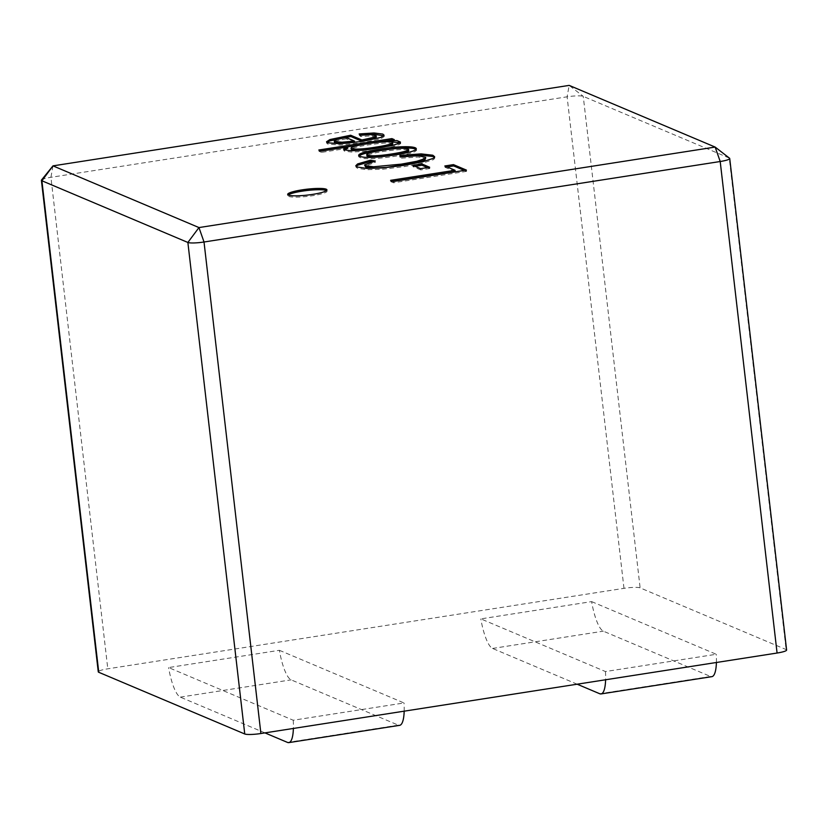 <?xml version="1.0" encoding="UTF-8"?>
<svg xmlns="http://www.w3.org/2000/svg" width="828" height="828" viewBox="0 0 828 828"><rect width="100%" height="100%" fill="white"/><g stroke="black" fill="none" stroke-linecap="round" stroke-linejoin="round"><path stroke-width="0.62" stroke-dasharray="4.14 3.1" d="M591.637 601.614L716.251 654.275L605.465 671.549L480.851 618.889L591.637 601.614A32.923 8.311 -98.9 0 0 603.353 631.174L710.527 676.466A32.923 8.311 -98.9 0 0 711.852 676.652M786.6 650.011A13.165 1.966 -6.6 0 0 786.103 649.566L640.127 587.87A13.165 1.966 -6.6 0 0 623.981 588.335L107.795 668.817A13.165 1.966 -6.6 0 0 98.273 671.839M279.409 650.301L404.023 702.962L293.236 720.236L168.612 667.575L279.409 650.301A32.923 8.311 -98.9 0 0 291.125 679.85L398.299 725.142A32.923 8.311 -98.9 0 0 399.624 725.338M41.514 180.007A13.165 1.966 -6.6 0 1 50.922 177.306L567.108 96.814A13.165 1.966 -6.6 0 1 583.254 96.358L729.24 158.044L786.103 649.566M716.406 662.493A32.923 8.311 -98.9 0 0 716.251 654.275M577.178 684.207L492.556 648.448A32.923 8.311 81.1 0 1 480.851 618.889M605.465 671.549A32.923 8.311 81.1 0 1 605.61 679.767M404.178 711.18A32.923 8.311 -98.9 0 0 404.023 702.962M264.95 732.883L180.328 697.135A32.923 8.311 81.1 0 1 168.612 667.575M293.236 720.236A32.923 8.311 81.1 0 1 293.381 728.454M729.54 158.22A13.165 1.966 -6.6 0 0 729.24 158.044L715.154 147.073M326.511 190.564A19.758 2.95 173.4 0 1 327.07 191.154A19.758 2.95 173.4 0 1 307.788 196.36A19.758 2.95 173.4 0 1 287.823 195.698A19.758 2.95 173.4 0 1 288.237 194.994M464.28 170.423L466.557 171.386L466.402 170.092M466.557 171.386L393.497 182.781L393.341 181.487M393.497 182.781L390.744 181.622L390.599 180.328M390.744 181.622L392.876 181.291M455.162 171.572L444.978 167.277L444.833 165.983M444.978 167.277L447.11 166.946M427.517 167.566L429.794 168.529L429.649 167.235M429.794 168.529L420.759 169.937L420.614 168.643M420.759 169.937L412.913 166.625L412.768 165.331M412.913 166.625L415.045 166.293M372.041 161.77L375.467 162.319L364.755 166.231M425.695 157.32L425.84 158.614L418.326 156.999L400.307 158.262L399.883 155.416M434.472 157.423L434.814 158.024L433.613 159.576L422.891 163.085L404.364 166.604L383.209 169.191L366.835 169.719L357.406 168.291L355.947 167.028L356.175 166.366M407.862 150.158C404.851 147.901 372.186 152.29 367.384 155.26M416.018 149.444L416.463 150.085C416.153 152.021 408.866 154.101 394.614 156.326C373.521 159.411 361.588 159.545 358.803 156.72L359.093 155.995M392.058 139.901L394.407 140.895L394.252 139.601M394.407 140.895L389.895 141.816M400.1 142.654L400.617 143.389L399.572 144.434L392.182 146.929L378.593 149.526L363.451 151.452L351.351 152.041L344.551 151.162L343.765 150.468L344.231 149.796M347.75 148.274L321.523 152.362L321.367 151.069M321.523 152.362L318.987 151.296L318.842 150.003M392.669 143.927C391.779 142.406 383.778 142.716 368.667 144.859C357.52 146.556 351.703 148.067 351.238 149.382M318.987 151.296L321.119 150.965M366.659 143.865L370.23 143.306M354.56 142.354L346.145 138.793L345.99 137.5M376.285 137.086L370.633 135.906L360.739 136.537L360.594 135.243M360.739 136.537L359.28 135.243L359.135 133.95M359.28 135.243L360.449 135.119M383.788 135.844L384.223 136.496L381.035 138.7L362.902 142.644L340.204 145.055L327.764 144.072L326.656 143.099L326.977 142.437M346.145 138.793L337.099 140.76L334.46 142.178M623.981 588.335L567.108 96.814L569.167 85.387L583.254 96.358L640.127 587.87M52.982 165.869L50.922 177.306L107.795 668.817M710.527 676.466L599.731 693.74M492.556 648.448L603.353 631.174M180.328 697.135L291.125 679.85M398.299 725.142L287.502 742.416M327.07 191.154L326.925 189.86M287.823 195.698L287.678 194.404M434.648 156.74L434.803 158.034M355.792 165.776L355.947 167.07M367.477 155.799L367.321 154.505M358.669 156.73L358.524 155.447M416.215 150.116L416.07 148.823M400.224 142.126L400.369 143.42M343.951 149.133L344.106 150.427M384.068 135.202L384.213 136.496M326.501 141.805L326.646 143.099"/><path stroke-width="1.24" d="M244.746 733.981L187.873 242.459A13.165 1.966 -6.6 0 0 204.019 242.004L198.968 227.565L187.873 242.459L41.897 180.773A13.165 1.966 -6.6 0 1 41.4 180.318A13.165 1.966 -6.6 0 1 41.514 180.007L52.982 165.869L198.968 227.565L715.154 147.073L569.167 85.387L52.982 165.869L41.897 180.773L98.76 672.284L244.746 733.981A13.165 1.966 -6.6 0 0 260.892 733.515L777.078 653.033A13.165 1.966 -6.6 0 0 786.6 650.011L729.727 158.5A13.165 1.966 -6.6 0 0 729.54 158.22L715.154 147.073L720.205 161.512L204.019 242.004L260.892 733.515M318.842 150.003L391.903 138.607L394.252 139.601L387.597 140.646L397.078 140.615L400.462 142.095L399.427 143.141L392.027 145.635L363.306 150.158L351.207 150.748L344.407 149.868L343.62 149.175L344.034 148.533L347.605 146.98L321.367 151.069L318.842 150.003M394.459 155.033C373.376 158.117 361.432 158.251 358.659 155.426C358.545 153.573 365.562 151.503 379.7 149.216C397.699 146.007 416.07 145.894 416.308 148.792C416.008 150.727 408.721 152.807 394.459 155.033M301.961 189.881A19.758 2.95 173.4 0 1 326.925 189.86A19.758 2.95 173.4 0 1 307.633 195.066A19.758 2.95 173.4 0 1 287.678 194.404A19.758 2.95 173.4 0 1 301.961 189.881M444.833 165.983L453.475 164.627L466.402 170.092L393.341 181.487L390.599 180.328L455.017 170.278L444.833 165.983M412.768 165.331L421.804 163.923L429.649 167.235L420.614 168.643L412.768 165.331M370.375 160.228L375.322 161.025L364.61 164.938L365.593 165.735L373.573 166.78L401.352 164.13L416.857 161.263L424.857 158.634L425.706 157.32L418.181 155.705L400.152 156.968L399.883 155.416L421.141 153.894L432.827 155.229L434.659 156.73L433.458 158.283L422.735 161.791L404.209 165.31L383.064 167.898L366.68 168.426L357.261 166.997L355.792 165.735L357.624 163.923L370.375 160.228L370.53 161.522L372.041 161.77M350.658 135.233L361.898 139.984L373.956 137.293L376.14 135.792L370.478 134.612L360.594 135.243L359.135 133.95L374.028 132.966L382.795 134.084L384.068 135.202L380.89 137.407L362.747 141.35L340.049 143.761L327.619 142.778L326.511 141.805L329.875 139.57L350.658 135.233L350.813 136.527L362.053 141.277L361.898 139.984M41.4 180.318L98.273 671.839A13.165 1.966 -6.6 0 0 98.76 672.284M605.61 679.767A32.923 8.311 81.1 0 1 601.066 693.926L711.852 676.652A32.923 8.311 -98.9 0 0 716.406 662.493M601.066 693.926A32.923 8.311 81.1 0 1 599.731 693.74L577.178 684.207M293.381 728.454A32.923 8.311 81.1 0 1 288.837 742.612L399.624 725.338A32.923 8.311 -98.9 0 0 404.178 711.18M288.837 742.612A32.923 8.311 81.1 0 1 287.502 742.416L264.95 732.883M777.078 653.033L720.205 161.512A13.165 1.966 -6.6 0 0 729.727 158.5M288.237 194.994A19.758 2.95 173.4 0 1 302.106 191.175A19.758 2.95 173.4 0 1 326.511 190.564M447.11 166.946L453.63 165.921L453.475 164.627M453.63 165.921L464.28 170.423M392.876 181.291L455.162 171.572L455.017 170.278M415.045 166.293L421.949 165.217L421.804 163.923M421.949 165.217L427.517 167.566M364.589 164.938L365.738 167.028L373.728 168.074L386.852 167.328L417.001 162.557L425.012 159.928L425.695 157.32M400.11 156.699L421.297 155.188L432.982 156.523L434.472 157.423M356.175 166.366L357.779 165.217L370.53 161.522M367.384 155.26L366.814 155.881C369.081 157.703 377.496 157.486 392.068 155.229C403.567 153.366 409.063 151.855 408.566 150.696L407.862 150.158M391.913 153.936C403.422 152.073 408.918 150.561 408.421 149.402C406.165 147.694 397.616 147.974 382.774 150.241C372.848 151.752 367.477 153.201 366.669 154.588C368.926 156.409 377.34 156.192 391.913 153.936M359.093 155.995C360.77 154.277 367.694 152.445 379.845 150.51C396.364 147.663 412.81 147.105 416.018 149.444M370.23 143.306L392.058 139.901L391.903 138.607M387.721 141.712L387.597 140.646M389.895 141.816L400.1 142.654M344.231 149.796L347.75 148.274L347.605 146.98M351.082 148.088C353.659 149.682 361.929 149.361 375.881 147.125C386.821 145.417 392.368 143.917 392.513 142.633C391.634 141.112 383.633 141.422 368.522 143.565C357.365 145.273 351.558 146.773 351.082 148.088L351.207 149.382C353.815 150.975 362.074 150.655 376.026 148.419C386.976 146.711 392.524 145.21 392.669 143.927M321.119 150.965L366.659 143.865M354.415 141.06L345.99 137.5L336.944 139.466L334.295 141.133L334.926 141.619L342.016 142.23L354.415 141.06L354.56 142.354L342.171 143.523L335.071 142.913L334.46 142.178M362.053 141.277L374.101 138.587L376.285 137.086L376.129 135.792M360.449 135.119L374.173 134.26L383.788 135.844M326.977 142.437L330.02 140.863L350.813 136.527M408.732 150.675L408.587 149.382M367.477 155.799L367.321 154.505M416.215 150.116L416.07 148.823M400.224 142.126L400.369 143.42M343.951 149.133L344.106 150.427M392.741 143.927L392.596 142.633M334.336 141.133L334.481 142.426"/></g></svg>
